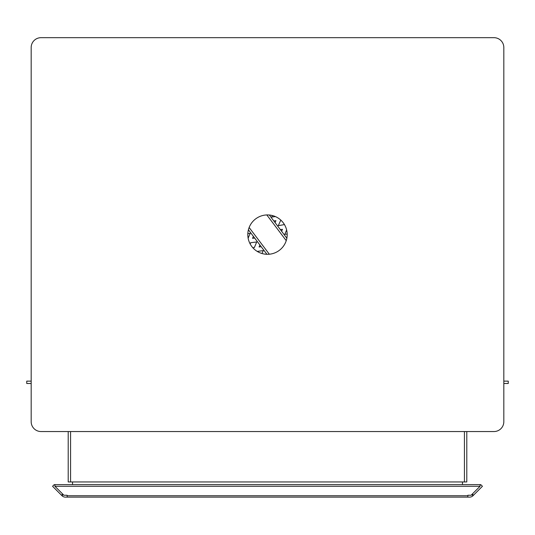 <?xml version="1.0" encoding="UTF-8"?>
<svg xmlns="http://www.w3.org/2000/svg" width="535" height="535" viewBox="0 0 535 535"><rect width="100%" height="100%" fill="white"/><g stroke="black" fill="none" stroke-linecap="round" stroke-linejoin="round"><path stroke-width="0.8" d="M466.794 431.544L466.794 481.961L464.433 481.961L464.433 431.544L464.433 481.961L70.566 481.961L70.566 431.544L70.566 481.961L68.206 481.961L68.206 431.544M503.823 381.134L508.25 381.134L508.25 383.495L503.823 383.495M31.177 381.134L26.75 381.134L26.75 383.495L31.177 383.495M493.972 37.677L41.028 37.677A9.844 9.844 0 0 0 31.177 47.521L31.177 421.7A9.844 9.844 0 0 0 41.028 431.544L493.972 431.544A9.844 9.844 0 0 0 503.823 421.7L503.823 47.521A9.844 9.844 0 0 0 493.972 37.677M267.5 254.306A19.695 19.695 0 0 0 284.553 224.767A19.695 19.695 0 0 0 250.447 224.767A19.695 19.695 0 0 0 267.5 254.306M63.204 494.554L62.02 495.738A4.728 4.728 0 0 0 65.357 497.122L67.142 497.122L67.142 495.738L467.857 495.738L467.857 497.122L469.643 497.122A4.728 4.728 0 0 0 472.98 495.738L482.43 486.288L480.758 484.623L480.062 485.319M134.372 497.122L400.628 497.122M467.857 497.122L67.142 497.122M449.072 497.122L428.595 497.122M467.857 495.738L467.857 495.256L471.101 495.256L480.062 486.288L54.938 486.288L63.899 495.256L67.142 495.256L67.142 495.738M54.938 486.288L54.938 484.623L480.062 484.623L480.062 486.288M62.715 494.072L61.532 495.256L52.57 486.288L54.242 484.623L54.938 485.319M62.02 495.738L61.532 495.256M472.285 494.072L473.468 495.256M269.326 215.003L286.86 238.215M266.925 254.299L248.407 229.782M286.646 229.99L284.807 234.323L287.188 234.029M272.389 215.538L271.753 217.036L275.425 216.581M275.084 222.627L275.906 220.687L273.813 220.948M266.443 253.664L266.189 254.259M280.795 220.079L278.28 225.683L284.446 224.58M281.617 231.274L282.44 229.328L280.34 229.589M252.821 247.738L254.359 247.551L256.72 241.967L250.701 242.716L250.173 243.973M253.383 236.376L252.56 238.322L254.66 238.062M262.016 253.523L263.247 250.614L257.215 251.403M259.916 245.017L259.094 246.963L261.187 246.702M248.133 238.182L250.193 233.327L247.832 233.614M72.533 481.961L72.533 484.623M462.467 481.961L462.467 484.623M105.662 497.122L86.677 497.122M448.323 497.122L429.337 497.122M471.796 494.554L472.98 495.738M286.238 240.663L266.804 214.93M249.143 227.489L269.332 254.219"/></g></svg>
